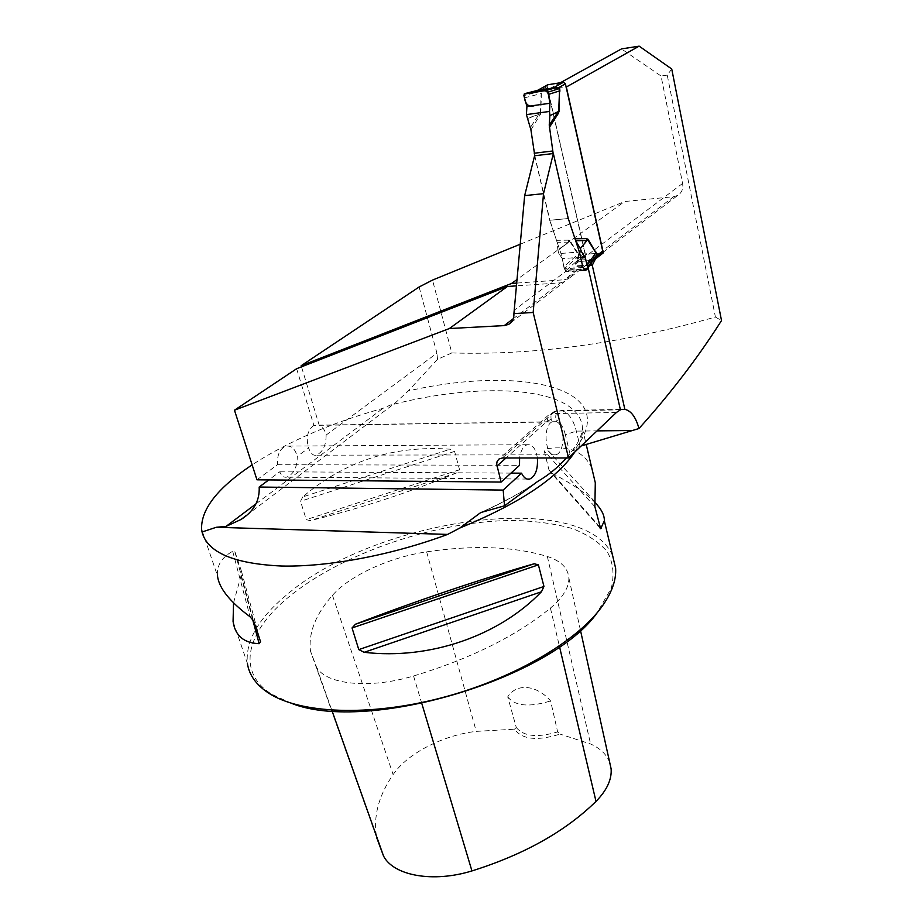 <?xml version="1.0" encoding="UTF-8"?>
<svg xmlns="http://www.w3.org/2000/svg" width="923" height="923" viewBox="0 0 923 923"><rect width="100%" height="100%" fill="white"/><g stroke="black" fill="none" stroke-linecap="round" stroke-linejoin="round"><path stroke-width="0.69" stroke-dasharray="4.62 3.46" d="M671.736 68.994L667.237 75.121L715.417 317.039C621.929 343.483 534.059 355.459 451.82 352.932L432.495 280.096M715.417 317.039L721.521 320.558M566.445 457.97L571.868 451.266L575.964 447.92L581.178 445.959M451.82 352.932L437.525 359.301L408.289 390.948L395.332 402.866L382.976 408.324C332.268 422.411 288.645 441.252 252.117 464.834M682.605 183.423L575.283 264.232L573.933 266.655C574.51 272.077 572.791 276.035 568.776 278.504L677.655 195.445C681.774 192.815 683.424 188.811 682.605 183.423L661.053 76.009L621.479 48.919M575.283 264.232L577.21 260.309L585.17 254.333L547.754 89.716L549.381 88.816M549.485 88.758L560.411 82.712M677.655 195.445L673.698 196.691L624.675 201.514L517.215 279.381M568.776 278.504L564.518 279.738L673.698 196.691M667.237 75.121L661.053 76.009M419.123 286.984L436.937 353.163L326.119 435.056C324.861 429.945 322.554 426.645 319.185 425.145L301.498 366.823M326.119 435.056C326.107 445.659 322.727 452.374 315.989 455.189C313.059 455.743 310.601 453.331 308.617 447.978L297.252 456.377C297.275 467.315 293.722 474.237 286.603 477.156C283.926 477.699 281.63 475.91 279.727 471.803L268.766 479.925M437.525 359.301L436.937 353.163M520.341 244.18L624.675 201.514M516.892 283.073L564.518 279.738M620.325 409.42L561.126 410.55C556.592 411.52 554.908 414.623 556.096 419.873L556.534 421.684L319.185 425.145M589.578 265.489L573.933 266.655M513.28 318.712L560.457 282.83L516.638 285.853M560.457 282.83L564.714 281.607C568.73 279.127 570.449 275.192 569.872 269.77L587.443 268.478M296.629 368.727L313.889 425.399L551.839 421.938L551.169 419.204C550.362 414.75 551.908 412.039 555.808 411.093L620.418 409.835M568.268 218.532L549.693 220.274L534.602 155.768M582.944 267.462L564.541 268.835L560.965 253.456L549.693 220.274M564.541 268.835L565.822 271.35L514.492 310.001M569.872 269.77L567.137 271.754L565.822 271.35M233.069 621.41L247.399 663.418C245.356 641.566 257.944 619.16 285.138 596.189C373.18 518.426 584.051 487.886 612.71 555.934M302.79 496.886L300.529 501.281L306.286 519.637L310.22 520.653C359.012 508.896 407.828 492.974 456.654 472.899L459.55 469.703L454.589 451.405L450.205 449.213C393.983 445.117 344.844 461.004 302.79 496.886L450.205 449.213M233.542 602.869L240.984 576.021L241.468 571.256L235.077 552.173L232.677 551.25C221.647 557.504 216.57 565.661 217.47 575.733L201.595 529.225M591.862 468.296C584.155 451.682 568.96 445.198 546.278 448.832L544.305 451.128L549.023 470.095L552.381 473.453C571.452 483.375 585.574 492.974 594.747 502.239M313.889 425.399C307.497 430.199 305.744 437.733 308.617 447.978M256.963 479.81L277.546 464.707C276.992 454.67 279.9 448.451 286.268 446.074C291.53 445.59 295.198 449.028 297.252 456.377M551.839 421.938C542.02 427.003 545.712 458.189 555.681 454.797C564.899 453.378 565.614 425.284 556.534 421.684M547.754 89.716L549.266 89.496M549.658 89.439L566.145 87.039M601.934 253.006L585.17 254.333M514.492 729.193L516.28 727.486L507.731 696.853C516.418 682.951 536.621 684.693 550.604 700.926L557.63 731.916L560.042 734.097C537.29 741.192 522.106 739.554 514.492 729.193L476.245 731.374C443.109 735.17 407.401 753.399 393.129 774.57C378.557 795.695 373.054 816.659 376.63 837.449L310.509 651.153C308.236 633.086 315.551 614.476 332.476 595.335C349.713 575.433 390.037 557.123 426.645 551.85C473.661 544.882 513.892 546.428 547.339 556.477C560.792 560.861 567.945 567.945 568.833 577.729C569.214 587.236 563.076 597.366 550.42 608.107C516.095 636.109 470.476 658.745 413.562 675.994C369.488 689.204 326.223 684.589 316.566 667.248L310.509 651.153M609.676 762.375C606.653 754.506 600.296 748.368 590.593 743.984L560.042 734.097M291.495 703.338L271.639 694.188C235.896 671.725 246.926 631.84 287.376 598.139C341.348 552.842 438.644 520.295 514.792 520.457C536.032 521.103 555.081 523.768 571.948 528.441C587.201 534.279 598.958 542.032 607.219 551.689C613.137 562.361 614.51 574.441 611.349 587.951L597.412 612.434M507.731 696.853C514.896 706.141 529.191 707.503 550.604 700.926M516.28 727.486C523.56 736.45 537.348 737.927 557.63 731.916M560.965 253.456L579.402 251.967L558.888 253.617L562.384 258.648L563.815 266.747L577.96 254.287L578.709 256.052L575.814 261.878L566.191 270.404L583.544 269.124M594.204 258.994L577.21 260.309M277.546 464.707L519.534 465.319M510.984 473.107L279.727 471.803M537.382 457.981C535.825 448.716 532.467 444.286 527.31 444.713C523.306 446.097 520.734 450.516 519.591 457.993M547.72 84.778L547.235 86.52L584.986 252.648L586.901 254.194L602.108 252.879M570.079 240.788L568.533 240.153L568.418 242.138L557.942 250.445L569.791 241.457L577.96 254.287L578.248 253.629L570.079 240.788L568.418 242.138L557.146 242.322L557.884 250.133M557.146 242.322L549.889 220.251L568.072 218.555L553.154 153.541M534.798 155.745L549.889 220.251M530.921 129.843L540.832 113.737L527.091 118.352M568.072 218.555L575.606 240.568M594.389 258.74L593.131 259.709M593.062 259.755L591.678 260.574L576.91 261.705L579.102 257.056L578.421 256.559M540.832 113.737L541.409 91.042L540.866 90.016L538.34 89.923M524.449 97.861L541.143 93.569L540.324 113.506L538.951 114.406L530.356 127.536M527.183 118.721L538.951 114.406L539.932 116.067M557.942 250.445L558.888 253.617M536.978 90.535L540.982 91.262L541.651 93.8M563.815 266.747L564.241 268.824L566.191 270.404M586.555 268.905L594.735 258.267M541.409 91.042L523.872 95.623M547.235 86.52L540.866 90.016L540.532 91.146M592.116 260.367L576.967 261.521M584.986 252.648L579.102 257.056L578.709 256.052L564.241 268.824M580.602 257.229L562.384 258.648M575.964 447.92C622.275 387.256 520.699 365.231 408.289 390.948M256.04 503.831L382.976 408.324M481.668 512.265C501.604 503.3 519.13 493.909 534.221 484.079M574.879 451.947C580.163 443.651 582.713 436.014 582.517 429.022C581.525 387.522 487.194 380.357 392.517 404.551M584.582 270.289L567.53 271.535M590.039 264.843L574.371 266.02M426.645 551.85L476.245 731.374M547.339 556.477L590.593 743.984M413.562 675.994L421.811 703.511M550.42 608.107L559.523 646.7M332.476 595.335L393.129 774.57M316.566 667.248L332.026 710.814M456.654 472.899L310.22 520.653M459.55 469.703L306.286 519.637M454.589 451.405L300.529 501.281M232.677 551.25L250.087 616.795M235.077 552.173L253.56 620.856M241.468 571.256L260.54 641.635M240.984 576.021L252.544 619.091M594.804 501.708L546.278 448.832M594.885 506.715L544.305 451.128M599.835 527.379L549.023 470.095M599.673 526.733L552.381 473.453M616.426 412.466L552.323 413.608L556.5 411.035M502.377 457.993L552.323 413.608L549.035 414.635L555.808 411.093M561.126 410.55C568.118 412.108 573.183 418.961 576.344 431.11L579.99 446.317M569.952 453.678L565.349 434.687L576.344 431.11L597.043 430.879M565.349 434.687C563.411 427.095 560.319 422.157 556.096 419.873M551.169 419.204L546.924 421.488L505.989 457.993M546.924 421.488L549.035 414.635L499.008 458.996M579.113 255.775L578.248 253.629M568.533 240.153L556.707 240.326M601.577 253.04L595.312 257.805M593.235 259.386L591.308 260.921M576.529 262.051L586.901 254.194M246.372 515.449L395.332 402.866M510.938 322.623L564.714 281.607M571.868 451.266L576.979 443.905C580.486 437.467 582.332 432.506 582.517 429.022L586.186 444.448M555.681 454.797L315.989 455.189M599.8 609.318L601.461 607.265M271.639 694.188L268.905 693.277M580.452 630.236L568.833 577.729M234.857 551.7L253.306 620.256M600.019 528.002L550.731 472.391M537.878 481.287C522.026 492.155 502.977 502.574 480.768 512.542M585.009 270.451L567.149 271.754M527.31 444.713L286.268 446.074M527.275 479.072L286.603 477.156M594.366 258.786L593.108 259.732M594.608 258.428L593.281 259.605"/><path stroke-width="1.38" d="M581.178 445.959L638.97 428.526C670.456 393.613 697.973 357.616 721.521 320.558L671.736 68.994L639.154 46.15L566.341 87.004L603.319 252.89L595.462 258.901L594.204 258.994M638.97 428.526C635.832 417.173 631.136 410.781 624.859 409.339L592.266 265.282L595.462 258.901M560.411 82.712L621.479 48.919L639.154 46.15M520.341 244.18L432.495 280.096L419.123 286.984L301.163 365.704L301.498 366.823M566.445 457.97C557.677 467.626 548.158 475.403 537.878 481.298L504.5 505.816L480.745 512.553L459.885 528.002L447.597 534.417C391.56 555.231 328.15 567.114 281.33 566.018C233.704 563.745 207.283 552.392 202.045 531.983L216.351 527.264L226.043 526.398L241.099 519.441C253.802 511.411 259.825 500.601 259.178 487.032L268.766 479.925M517.215 279.381L511.596 283.453L301.163 365.704M504.235 325.6L508.631 324.377C512.323 322.185 514.088 318.585 513.915 313.601L533.171 312.493L568.533 457.97L502.377 457.993L499.008 458.996L497.105 461.442L496.666 464.234L501.143 482.071L256.963 479.81L234.465 410.204L449.386 328.53L504.235 325.6L513.28 318.712M511.596 283.453L516.892 283.073M624.859 409.339L620.325 409.42M592.266 265.282L589.578 265.489M516.638 285.853L507.396 286.499L449.386 328.53M587.443 268.478L588.274 268.408L620.418 409.835L616.426 412.466L568.533 457.97M234.465 410.204L296.629 368.727L507.396 286.499M583.544 269.124L586.555 268.905L587.743 267.07L584.905 256.882L581.513 251.794L579.402 251.967L582.944 267.462L585.551 270.404L588.274 268.408M579.402 251.967L568.268 218.532L553.35 153.518L534.602 155.768L524.656 195.63L543.52 193.657L553.35 153.518M533.171 312.493L543.52 193.657M513.915 313.601L524.656 195.63M612.71 555.934L615.618 568.187C616.414 580.117 611.695 593.143 601.461 607.265C575.964 642.258 511.711 679.709 440.283 698.169C368.854 716.652 300.287 713.56 268.905 693.277C256.294 685.062 249.129 675.105 247.399 663.418M202.045 531.983L201.595 529.225C200.949 510.834 215.14 491.198 244.168 470.326L252.117 464.834M534.209 563.757L538.397 564.864L543.959 586.463L541.455 591.77C499.228 635.762 429.783 660.037 364.17 652.307L358.782 649.607L352.044 627.952L355.482 624.213C412.373 602.188 483.952 578.029 534.209 563.757L355.482 624.213M217.47 575.733C218.832 587.916 229.7 601.6 250.087 616.795L253.56 620.856L260.54 641.635L259.144 643.689C243.81 643.066 235.123 635.635 233.069 621.41L233.542 602.869M594.747 502.239C601.335 509 604.542 515.184 604.346 520.803L600.665 528.717L594.885 506.715L595.289 482.717L591.862 468.296M603.319 252.89L601.934 253.006M597.412 612.434C551.839 678.232 367.746 733.75 291.495 703.338M376.63 837.449L383.587 856.152C393.683 875.708 433.072 882.976 471.941 870.92C524.033 854.56 565.384 831.392 596.004 801.406C606.873 790.273 611.903 779.427 611.118 768.859L609.676 762.375M504.5 505.816L503.185 490.078L259.178 487.032M519.591 457.993L519.534 465.319L501.143 482.071M503.185 490.078L521.541 473.176L510.984 473.107M521.541 473.176C523.722 477.699 526.398 479.672 529.594 479.095C535.455 476.349 538.051 469.311 537.382 457.981M594.366 258.786L602.108 252.879L602.754 251.229L565.43 83.855L563.434 82.262L547.72 84.778M548.424 94.423L559.511 90.927L559.338 88.596L554.227 88.02L545.931 90.523L547.974 92.15L549.958 103.272L549.508 111.452L526.422 114.602L530.921 129.843L534.798 155.745M559.119 111.245L558.219 113.598L557.734 111.856L549.9 115.652L549.231 125.055L558.703 111.002L559.511 90.927L559.119 111.245L549.9 115.652M553.154 153.541L549.231 125.055M575.006 238.769L586.497 238.619L588.02 239.265L580.325 248.622L586.843 240.58L575.71 240.741L580.163 248.31M588.02 239.265L596.95 254.367L596.939 255.659L594.389 258.74M538.34 89.923L559.142 87.362L559.003 88.458M549.508 111.452L549.889 115.271M534.221 153.23L552.577 151.014M526.422 114.602L526.929 106.491L523.872 95.623L525.025 93.558L536.978 90.535M587.213 264.982L595.9 252.856L587.824 239.922L586.843 240.58L586.497 238.619M581.513 251.794L580.325 248.622M525.025 93.558L545.931 90.523M594.839 258.117L596.627 254.633L596.096 252.198M537.636 90.316L554.215 88.031L546.185 90.512M553.177 88.054L552.277 88.389M565.43 83.855L559.142 87.362L559.338 88.596L547.974 92.15M596.95 254.367L587.743 267.07M602.754 251.229L596.939 255.659L596.454 255.14M549.958 103.272L535.328 105.314C527.841 108.637 524.206 102.58 524.137 94.088L543.393 90.892C549.462 89.946 548.712 98.011 549.958 103.272L526.929 106.491M584.905 256.882L580.602 257.229M226.043 526.398L256.04 503.831M459.885 528.002C518.911 503.716 557.238 478.368 574.879 451.947M585.955 270.185L584.582 270.289M592.681 264.647L590.039 264.843M421.811 703.511L471.941 870.92M559.523 646.7L596.004 801.406M332.026 710.814L383.587 856.152M364.17 652.307L541.455 591.77M358.782 649.607L543.959 586.463M352.044 627.952L538.397 564.864M252.544 619.091L259.144 643.689M601.196 528.441L599.673 526.733M447.597 534.417L216.351 527.264M514.492 310.001L514.18 313.589M505.989 457.993L496.955 466.057M632.382 430.499L597.043 430.879M559.684 88.389L559.926 91.169M558.219 113.598L549.323 127.443M595.312 257.805L593.235 259.386M548.389 84.478L537.336 90.523L552.485 88.32L563.434 82.262M548.193 84.524L537.128 90.592M241.099 519.441L246.372 515.449M508.631 324.377L510.938 322.623M586.186 444.448L595.289 482.717M604.346 520.803L615.618 568.187M611.118 768.859L580.452 630.236M600.665 528.717L600.019 528.002M529.594 479.095L527.275 479.072M587.57 268.305L594.747 258.244"/></g></svg>
